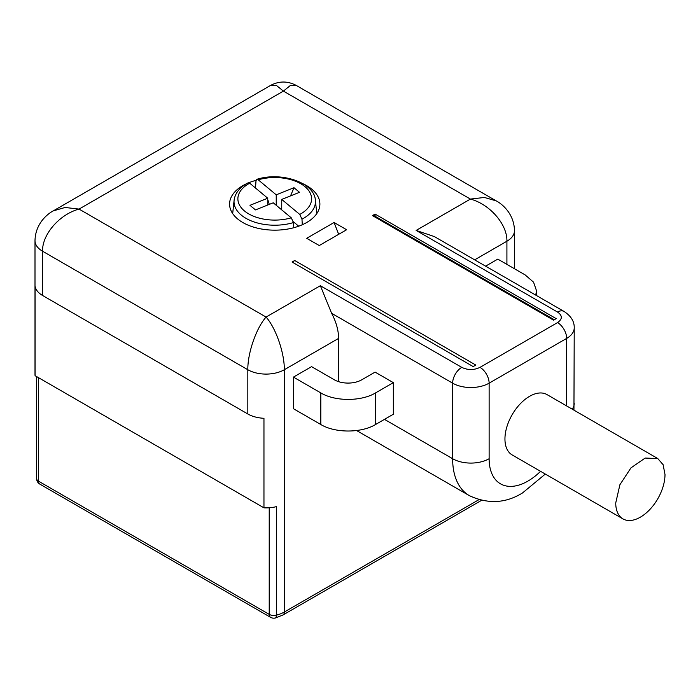 <?xml version="1.0" encoding="UTF-8"?>
<svg xmlns="http://www.w3.org/2000/svg" width="700" height="700" viewBox="0 0 700 700"><rect width="100%" height="100%" fill="white"/><g stroke="black" fill="none" stroke-linecap="round" stroke-linejoin="round"><path stroke-width="1.05" d="M35.087 375.69A25.804 14.901 180 0 1 35 374.474L35 240.686A25.804 14.901 180 0 0 35 240.721A25.804 14.901 180 0 0 42.56 251.221L42.56 295.47A25.804 14.901 180 0 1 35.087 286.151L35.087 375.69L263.961 507.832L263.961 418.294A25.804 14.901 180 0 1 247.826 413.98L42.56 295.47M545.317 474.066L522.559 492.914C505.689 503.396 487.952 504.306 469.332 495.635A80.64 46.559 -60 0 1 452.637 458.719L452.637 383.162L331.625 313.303A38.701 22.348 60 0 1 338.599 338.398L338.599 381.658M393.339 382.637L393.339 414.243L375.55 424.515C361.296 433.178 335.055 433.178 320.81 424.515L293.44 408.713L293.44 377.108L320.81 392.91C335.055 401.572 361.296 401.572 375.55 392.91L393.339 382.637L375.086 372.102L361.743 379.811A19.355 11.174 180 0 1 334.373 379.811L311.57 366.642L293.44 377.108M485.608 266.158L497.796 259.123L525.166 274.925L533.558 282.179L536.497 290.727L535.745 295.111M478.835 499.721L284.314 612.028A25.804 14.901 180 0 1 276.36 615.151L276.36 506.651A25.804 14.901 180 0 1 263.961 507.832M331.625 313.303L320.355 285.723L461.755 367.36C467.845 370.248 473.926 370.248 480.008 367.36L557.55 322.595C562.555 319.086 562.555 315.569 557.55 312.06A12.898 7.446 -60 0 1 563.999 311.421L434.394 236.591L416.141 230.422L470.426 199.08L283.404 91.105L79.047 209.09L65.091 207.471L53.244 210.893C49.464 212.774 35.385 222.171 35 240.721M338.599 338.398L284.314 369.731C284.55 352.905 275.695 327.714 266.07 317.065L79.047 209.09C59.553 214.287 42.053 234.483 42.56 251.221L247.826 369.731L247.826 413.98M495.793 200.638L296.293 85.444L290.377 85.461L283.404 91.105L276.447 85.461L270.524 85.453L53.681 210.639M496.23 200.883L484.391 197.461L470.426 199.08C489.685 204.173 507.386 224.254 506.914 241.22L506.914 264.39M320.355 285.723L266.07 317.065C256.322 327.889 247.572 353.132 247.826 369.731A25.804 14.901 180 0 0 284.314 369.731L284.314 612.028A6.449 3.728 -120 0 1 282.984 614.976L481.425 500.412M294.7 260.505L475.79 365.059L473.165 366.572L292.075 262.019L294.7 260.505A2.581 1.488 120 0 0 293.072 262.596M556.185 318.64L553.551 320.162L372.461 215.609L375.086 214.095L556.185 318.64M334.075 222.495L346.623 229.74L319.252 245.543L306.705 238.297L334.075 222.495L338.669 234.325M303.109 183.803A45.159 26.075 180 0 1 306.67 185.649A45.159 26.075 180 0 1 319.891 204.085A45.159 26.075 180 0 1 306.67 222.521A45.159 26.075 180 0 1 242.804 222.521A45.159 26.075 180 0 1 229.582 204.085A45.159 26.075 180 0 1 242.804 185.649A45.159 26.075 180 0 1 246.365 183.803M248.85 182.726A45.159 26.075 180 0 1 256.051 180.346M372.461 215.609A2.581 1.488 -60 0 1 373.748 215.486L554.304 319.725M375.086 216.256L375.086 214.095M657.781 458.552L546.997 394.59A34.834 20.116 120 0 0 520.153 403.926A34.834 20.116 120 0 0 504.945 438.979A34.834 20.116 120 0 0 512.164 454.93L622.947 518.892A34.834 20.116 120 0 0 649.793 509.556A34.834 20.116 120 0 0 665 474.504L663.119 464.704L657.781 458.561L645.173 458.054L630.945 467.889L619.894 484.75L615.738 502.941A34.834 20.116 120 0 0 622.947 518.892M293.79 227.719L293.493 222.565L291.27 217.831L273.254 202.808L255.483 209.912L249.97 205.327L267.741 198.214L249.716 183.199A36.855 21.28 0 0 0 244.44 210.936A36.855 21.28 0 0 0 291.27 217.831M281.733 209.877L281.733 199.412L299.757 214.436A36.855 21.28 0 0 0 305.034 186.699A36.855 21.28 0 0 0 258.204 179.804L256.821 179.331L255.99 180.836L255.517 188.029M299.757 214.436L301.971 219.17L302.295 224.735M298.69 226.188L293.387 221.769M293.493 222.565A40.705 23.502 180 0 1 252.534 221.401A40.705 23.502 180 0 1 234.106 200.244C235.051 193.139 239.741 187.32 248.185 182.787L249.716 183.199M267.741 205.013L267.741 198.214M267.741 200.952L268.275 200.839L267.741 200.393M269.264 204.4L268.275 200.839M276.229 205.293L276.229 194.827L294 187.714L290.517 195.904M258.204 179.804L276.229 194.827M281.733 199.412L299.504 192.308L294 187.714M39.83 484.111A6.449 3.728 -60 0 1 38.491 481.162A6.449 3.728 180 0 1 36.601 478.529A6.449 6.449 0 0 0 39.83 484.111L270.559 617.321A6.449 3.728 -60 0 1 269.22 614.372L38.491 481.162L38.491 377.659M269.22 507.771L269.22 614.372A6.449 3.728 180 0 0 276.36 615.151A6.449 2.1 75.9 0 1 275.354 617.995L282.984 614.976M514.474 268.756L514.474 230.685A25.804 14.901 180 0 1 514.474 230.711A25.804 14.901 180 0 1 506.914 241.22L474.661 259.84M540.575 471.327A54.836 31.657 120 0 1 527.905 481.101A54.836 31.657 120 0 1 489.125 458.719A25.804 14.901 0 0 1 452.637 458.719L384.466 419.361M320.81 424.515L320.81 392.91M557.55 312.06L416.141 230.422M573.947 410.148L574.227 327.863A25.804 14.901 180 0 1 566.676 338.398L566.676 405.947M574.227 403.41A25.804 14.901 180 0 1 572.233 409.159M489.125 458.719L489.125 383.162L566.676 338.398A12.898 7.446 60 0 0 557.55 322.595M461.755 367.36A12.898 7.446 -60 0 0 452.637 383.162A25.804 14.901 0 0 0 489.125 383.162A12.898 7.446 60 0 0 480.008 367.36M375.55 424.515L375.55 392.91M256.821 179.331C281.382 171.412 314.624 182.691 315.368 200.244A40.705 23.502 180 0 1 301.971 219.17M270.559 617.321A6.449 6.449 0 0 0 275.354 617.995M36.601 376.574L36.601 478.529M469.332 495.635L356.571 430.526M296.293 85.444C287.7 80.894 279.108 80.894 270.524 85.444L270.524 85.444M514.474 230.711C514.176 212.45 500.194 202.825 496.239 200.891M536.497 295.54L536.497 290.727M574.227 327.863C574.42 321.457 571.008 315.98 563.999 311.421M234.106 200.244L232.68 213.57M315.368 200.244L316.803 213.57"/></g></svg>
